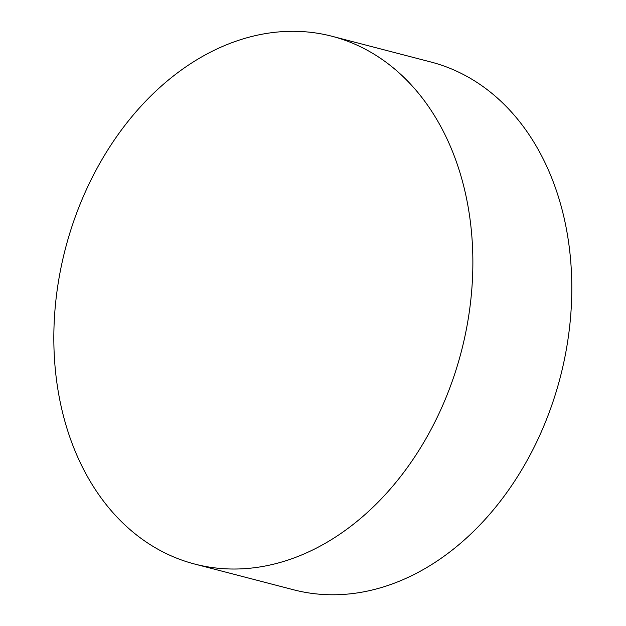 <?xml version="1.0" encoding="UTF-8"?>
<svg xmlns="http://www.w3.org/2000/svg" width="626" height="626" viewBox="0 0 626 626"><rect width="100%" height="100%" fill="white"/><g stroke="black" fill="none" stroke-linecap="round" stroke-linejoin="round"><path stroke-width="0.94" d="M334.221 537.875A272.67 204.538 -75.4 0 0 472.865 260.862A272.67 204.538 -75.4 0 0 332.015 36.277A272.67 204.538 -75.4 0 0 65.409 248.655A272.67 204.538 -75.4 0 0 194.686 564.049A272.67 204.538 -75.4 0 0 334.221 537.875M194.686 564.049L293.625 589.794A272.67 204.538 -75.4 0 0 433.153 563.619A272.67 204.538 -75.4 0 0 571.796 286.598A272.67 204.538 -75.4 0 0 430.954 62.021L332.015 36.277"/></g></svg>
